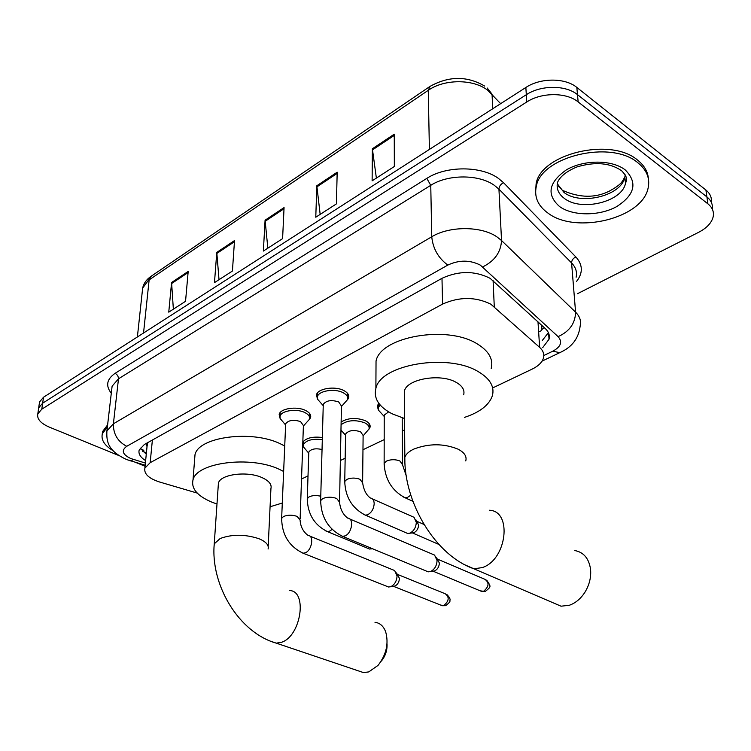 <?xml version="1.0" encoding="UTF-8"?>
<svg xmlns="http://www.w3.org/2000/svg" width="751" height="751" viewBox="0 0 751 751"><rect width="100%" height="100%" fill="white"/><g stroke="black" fill="none" stroke-linecap="round" stroke-linejoin="round"><path stroke-width="1.13" d="M341.132 421.94C348.304 417.781 356.415 417.387 365.455 420.757C369.098 422.644 370.609 424.841 369.999 427.366L368.938 429.234M282.902 421.771L280.085 418.42L279.165 414.345C280.414 408.413 296.88 405.962 305.573 410.468C309.572 412.506 311.243 414.862 310.585 417.556L309.431 419.518M317.485 399.166L316.471 394.801C317.795 388.464 335.012 385.751 343.808 390.548C347.722 392.632 349.337 395.054 348.661 397.823L347.497 399.87M492.656 387.938L532.055 369.163C538.317 366.122 542.119 362.404 543.452 358.03C544.447 354.19 543.18 350.633 539.64 347.366L490.788 304.155C475.421 296.664 459.349 296.645 442.583 304.089L150.172 462.682L144.887 468.155C143.845 473.89 148.811 478.528 159.766 482.067L197.231 493.078M147.065 446.225L147.816 442.574M544.466 327.793L541.846 329.473L541.706 325.249M301.526 479.007L308.013 475.918M340.372 460.494L345.16 458.223M362.968 449.736L384.183 439.626M402.283 430.999L404.648 429.872M378.354 410.093L377.284 405.822L378.842 403.353M303.32 446.685L302.7 445.719M302.822 442.095C306.352 437.88 312.867 436.35 322.367 437.514M542.757 347.544L549.019 339.264C549.985 335.397 548.746 331.829 545.292 328.553L490.112 278.321C474.792 270.651 458.777 270.642 442.067 278.274L144.37 444.498L139.188 449.999C138.203 453.792 140.353 457.331 145.638 460.616M118.724 455.481L49.378 427.15C40.62 423.339 36.771 418.898 37.813 413.839L41.784 409.201L526.798 101.976C541.499 92.242 566.451 92.213 578.148 101.92L707.911 203.859C712.408 207.52 714.163 211.848 713.168 216.814C711.629 222.887 706.785 228.051 698.646 232.303L577.491 293.707M145.084 466.249L135.593 462.372M39.277 403.775L39.55 401.935L43.511 397.251L525.85 87.482C540.438 77.691 565.212 77.653 576.834 87.426L705.902 190.012L706.898 196.912C711.141 200.376 712.943 204.45 712.305 209.144C712.943 204.45 711.141 200.376 706.898 196.912L577.491 94.645L706.898 196.912L707.911 203.859M525.85 87.482L526.32 94.71C540.964 84.947 565.832 84.91 577.491 94.645C565.832 84.91 540.964 84.947 526.32 94.71L42.647 403.203L526.32 94.71L526.798 101.976M38.414 409.699L38.677 407.868L42.647 403.203L38.677 407.868L38.414 409.699M146.267 454.224L140.165 448.056M548.399 332.637L542.297 340.485M173.359 309.168L171.585 282.498L168.759 312.144L185.544 301.301L188.191 271.43L171.585 282.498M219.02 279.691L216.786 252.392L214.467 282.629L232.416 271.045L234.519 240.573L216.786 252.392M376.373 178.09L372.365 148.764L372.12 180.841L394.341 166.497L394.256 134.185L372.365 148.764M320.161 214.392L316.819 185.76L315.777 217.217L336.42 203.887L337.18 172.195L316.819 185.76M267.844 248.168L265.084 220.212L263.366 251.059L282.592 238.649L284.066 207.576L265.084 220.212M705.902 190.012C710.117 193.476 711.92 197.56 711.3 202.254M548.117 213.2C538.016 205.971 534.074 197.072 536.28 186.501C540.804 156.602 610.967 139.423 637.881 162.779C646.733 169.961 650.159 178.325 648.151 187.863C642.612 218.466 575.933 234.5 548.117 213.2M535.594 192.2L536.101 183.864C540.617 153.927 610.685 136.72 637.58 160.104C644.311 165.464 647.916 171.697 648.385 178.794M552.314 602.452L561.053 606.198L569.352 605.259C575.51 603.1 580.701 598.772 584.907 592.267C589.404 584.879 591.281 577.19 590.549 569.211C588.906 558.434 583.677 552.22 574.853 550.567M463.667 394.801C464.878 390.06 462.381 385.92 456.186 382.362C440.621 373.078 406.845 378.908 404.395 391.083L404.423 395.815M404.573 418.532L392.097 413.792C378.88 406.873 373.472 398.405 375.885 388.398C380.438 364.535 447.812 352.895 478.171 371.585C489.999 378.579 494.74 386.624 492.384 395.711C489.145 405.08 479.805 412.327 464.381 417.434M375.988 370.271L376.035 361.034C380.55 336.664 447.098 324.761 477.12 343.827C488.826 350.961 493.52 359.175 491.201 368.459M358.462 670.887L363.503 672.596L368.76 671.91L378.035 665.395C386.371 654.628 388.905 643.4 385.639 631.704C383.432 626.052 379.875 622.917 374.984 622.297M268.191 546.446L270.933 488.601C271.965 484.451 268.98 480.781 261.996 477.598C247.257 470.764 220.306 474.266 218.419 483.128L218.25 485.709M216.992 504.005L211.895 502.166C197.335 495.989 191.045 488.563 193.016 479.889C196.546 462.475 250.233 455.519 279.081 469.215L283.634 471.459M194.612 459.706L195.007 454.684C198.555 436.847 251.688 429.713 280.207 443.719L284.723 446.01M282.292 503.029L270.069 506.775M387.028 643.851C387.347 650.338 385.432 656.102 381.292 661.143M113.166 450.741C104.473 445.521 100.878 439.842 102.352 433.721L107.355 427.084M102.211 434.238L102.615 431.506L107.618 424.859M323.24 405.578L323.268 404.329C326.3 400.433 331.435 399.635 338.682 401.945L341.442 406.019L339.574 501.039M320.658 402.743L317.457 399.081L317.42 396.659C318.668 390.736 334.815 388.192 343.066 392.679C346.737 394.622 348.257 396.894 347.629 399.494L341.433 406.526M349.863 519.035L434.585 555.092L437.073 560.556C436.763 565.803 434.594 569.446 430.576 571.492L428.201 571.849L425.977 570.929M436.594 557.786L439.354 563.015C439.128 566.789 437.57 569.418 434.669 570.891L433.205 571.154M285.624 424.869L285.671 423.761C288.534 420.128 293.491 419.405 300.56 421.593L303.404 425.564L300.118 518.988M285.615 425L280.085 418.42L280.067 416.185C281.25 410.628 296.683 408.328 304.831 412.552C308.586 414.458 310.163 416.664 309.543 419.189L303.395 426.033M309.975 536.176L394.66 570.544L397.072 576.026C396.697 581.171 394.594 584.719 390.764 586.681L388.596 587.01L386.615 586.221M396.519 572.9L399.438 578.373C399.175 582.072 397.664 584.625 394.904 586.043L393.59 586.287M384.221 416.411L384.23 415.115L388.624 411.877M381.546 413.529L378.316 409.99L378.269 407.652L380.137 404.967M345.563 435.195L345.591 434.05C348.52 430.361 353.505 429.6 360.536 431.75L363.118 435.449L362.63 481.72M372.43 498.908L414.064 517.317L416.317 522.424C415.904 527.793 413.623 531.408 409.492 533.257L407.596 533.445L405.54 532.553M342.775 432.088L340.963 430.567M341.076 424.7C347.469 420.119 355.364 419.499 364.751 422.822C368.168 424.587 369.586 426.643 369.013 429.009L363.108 435.88M415.876 519.767L418.607 524.949C418.363 528.563 416.861 531.107 414.083 532.6L412.449 532.891M308.755 453.097L308.792 452.083C311.027 448.938 315.448 448.084 322.038 449.511M305.873 449.774L303.348 446.77L303.32 444.77C306.042 440.199 312.369 438.5 322.31 439.692M372.158 548.596L369.652 549.075L367.802 548.314M493.078 280.489L494.28 306.718M143.845 450.3L140.662 449.023M541.687 330.487L538.645 331.989M146.539 443.287L146.999 446.854M441.982 278.321L442.583 304.089M537.988 321.832L539.64 347.366M152.378 440.03L150.172 462.682M543.79 355.523L552.774 351.205C560.95 346.746 562.715 341.883 558.087 336.636L480.302 265.103C469.929 259.855 459.105 259.846 447.821 265.075L126.731 446.31C121.071 450.431 122.422 454.505 130.796 458.542L145.394 463.057M106.586 434.407L106.905 430.943L113.392 423.799L431.75 236.772C449.323 225.929 481.109 225.938 496.833 236.809L501.537 240.527L498.936 189.149L494.336 185.328C478.95 174.166 447.915 174.176 430.755 185.328L118.517 378.776L112.106 386.202L111.739 389.384M111.289 393.242C105.412 385.761 106.726 379.095 115.241 373.228L426.821 178.381L430.755 185.328L431.75 236.772C432.951 248.647 438.302 258.081 447.821 265.075M128.965 460.382L130.712 460.917L133.528 459.499M426.821 178.381C446.085 165.727 481.109 165.718 498.392 178.372L503.545 182.7L575.867 256.955C582.917 264.831 583.123 273.017 576.477 281.531M578.148 101.92L576.834 87.426M41.784 409.201L43.511 397.251M482.677 266.905C494.59 261.057 500.87 252.261 501.537 240.527L575.585 312.181L571.586 262.944L498.936 189.149C499.096 186.361 500.626 184.211 503.545 182.7M558.087 336.636C569.455 331.501 575.285 323.352 575.585 312.181C579.838 316.424 581.358 321.024 580.157 326.009C578.692 338.419 571.905 347.3 559.777 352.651L561.232 351.975M576.13 277.213C577.284 272.069 575.773 267.318 571.586 262.944C571.661 260.278 573.088 258.278 575.867 256.955M126.731 446.31C117.663 441.504 113.213 433.994 113.392 423.799L118.545 378.335L117.738 375.547L115.241 373.228M552.774 351.205L559.777 352.651L542.053 361.137M146.426 452.637L142.662 451.492M500.664 103.657L487.709 90.251C473.252 78.864 444.282 78.911 428.267 90.317L430.051 86.374C448.891 75.898 467.113 75.804 484.714 86.102M487.155 87.97L492.036 94.147L492.75 108.735M429.422 86.797L151.477 276.039L142.652 288.112L142.277 291.66M429.394 149.43L428.267 90.317L149.139 279.898L143.535 333.012M265.112 221.32L284.009 208.75M316.875 186.896L337.152 173.397M372.44 149.918L394.266 135.405M216.795 253.472L234.434 241.728M171.575 283.559L188.088 272.566M564.517 198.527C558.528 194.115 556.191 188.736 557.505 182.409C558.04 181.423 560.687 173.575 577.012 166.919C595.102 161.549 609.943 162.798 621.546 170.674C627.874 177.349 627.001 179.583 625.508 183.235C622.279 201.831 581.349 211.782 564.517 198.527M559.73 206.675C546.277 194.838 548.465 182.587 566.31 169.904C583.79 159.569 611.999 159.55 625.207 169.895C637.824 182.577 634.933 194.838 616.543 206.685C599.204 216.185 573.107 216.175 559.73 206.675M625.179 174.833L624.841 177.123C621.64 195.776 580.823 205.765 564.039 192.472L557.251 183.695M626.315 180.972L625.386 182.061M465.751 460.926C467 456.448 464.447 452.534 458.082 449.164C443.785 443.381 429.074 443.334 413.942 449.032C408.976 451.379 405.934 454.148 404.827 457.35L404.883 461.893M489.417 510.248C512.586 510.999 506.906 559.861 482.226 567.596L473.928 568.807L465.179 564.977M268.069 549.028C269.102 545.132 266.042 541.687 258.87 538.683C245.023 534.177 232.115 534.121 220.146 538.523L214.251 543.837L214.091 546.287M289.285 590.539C307.826 590.38 301.207 636.238 281.437 642.312L276.255 643.147L271.289 641.438M437.842 559.288L484.921 579.312C489.455 582.673 489.014 586.672 483.578 591.29L480.227 590.83M485.784 591.319L483.578 591.29M320.621 501.79L320.649 500.626L322.705 498.608C327.107 496.796 331.764 496.749 336.673 498.467L339.555 502.203C340.25 509.197 342.963 514.501 347.694 518.106C354.284 518.162 351.994 533.351 344.962 535.904L342.606 536.336L340.428 535.416M397.927 574.581L445.221 593.75C449.549 597.045 449.089 600.96 443.85 605.503L440.818 605.128M446.066 605.503L443.85 605.503M281.597 519.373L281.644 518.35L283.512 516.519C287.699 514.792 292.223 514.745 297.096 516.388L300.081 520.021C300.503 526.62 303.16 531.746 308.032 535.388C314.331 535.388 311.984 550.38 305.263 552.811L303.122 553.215L301.179 552.436M384.146 464.644L384.136 463.386L386.38 461.142C390.802 459.283 395.317 459.236 399.926 460.992L402.47 464.616L406.169 475.561M410.788 495.172L407.389 497.5L405.146 497.8L402.874 496.749M344.728 482.593L344.747 481.485L346.784 479.438C350.999 477.674 355.401 477.627 359.982 479.298L362.62 482.837C363.747 490.112 366.338 495.162 370.393 497.997C372.806 498.429 374.064 500.354 374.176 503.761C373.688 509.15 371.416 512.849 367.361 514.857L365.333 515.12L363.287 514.228M332.12 529.464L329.276 531.351L327.445 531.605L325.605 530.835M307.243 499.697L307.272 498.711L309.13 496.843C312.538 495.341 316.415 495.144 320.761 496.261M369.999 427.366L370.018 425.254M310.585 417.556L310.651 415.528M348.661 397.823L348.699 395.524M147.309 443.785L144.887 468.155M111.683 389.835L106.905 430.943C106.332 441.935 108.05 451.022 126.759 459.603L145.178 465.235M37.813 413.839L39.55 401.935M548.596 333.078L549.019 339.264M137.386 336.955L142.652 288.112C143.666 283.484 146.379 279.607 150.791 276.499M536.28 186.501L536.101 183.864M625.508 183.235L624.841 177.123C621.866 181.507 622.786 183.704 609.155 191.233C595.327 198.057 580.119 197.907 563.522 190.782M558.256 186.088L561.72 189.524M404.395 391.083L404.827 457.35C403.954 501.95 434.773 555.177 473.928 568.807L561.053 606.198M375.885 388.398L376.035 361.034M218.419 483.128L214.251 543.837C210.364 584.926 238.865 632.624 276.255 643.147L363.503 672.596M193.016 479.889L195.007 454.684M102.352 433.721L102.615 431.506M486.686 580.11C491.323 587.207 491.248 586.437 485.249 591.497L481.851 591.516L433.045 571.182M323.268 404.329L320.649 500.626C321.146 517.43 328.469 529.333 342.606 536.336L428.201 571.849M323.23 405.69L317.457 399.081M317.42 396.659L317.532 392.886M347.666 397.345L347.722 393.59M434.454 570.967L430.267 571.605M446.798 594.426C449.577 597.374 450.591 599.354 449.84 600.378C450.581 601.316 449.145 603.081 445.531 605.682L442.273 605.71L393.43 586.315M285.671 423.761L281.644 518.35C281.907 534.815 289.069 546.428 303.122 553.215L388.596 587.01M280.067 416.185L280.236 412.487M309.609 417.293L309.731 413.623M394.697 586.118L390.482 586.784M384.23 415.115L384.136 463.386C384.925 479.316 391.928 490.788 405.146 497.8L412.909 501.33M384.221 416.467L378.316 409.99M378.269 407.652L378.288 403.972M402.207 417.828L402.461 463.358M345.591 434.05L344.747 481.485C345.329 497.171 352.191 508.38 365.333 515.12L407.596 533.445M345.563 435.27L340.973 430.023M438.894 544.447L412.365 532.9M413.688 532.741L409.492 533.257M369.032 427.037L369.06 423.451M424.052 524.489L417.265 521.485M308.792 452.083L307.272 498.711C307.666 514.153 314.397 525.118 327.445 531.605L369.652 549.075M308.755 453.2L303.348 446.77M303.32 444.77L303.442 441.25M372.524 548.746L371.388 548.897"/></g></svg>
